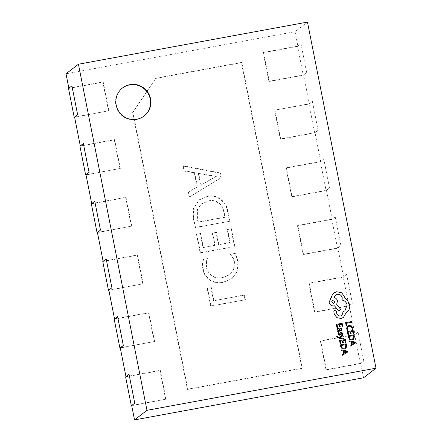 <?xml version="1.0" encoding="UTF-8"?>
<svg xmlns="http://www.w3.org/2000/svg" width="442" height="442" viewBox="0 0 442 442"><rect width="100%" height="100%" fill="white"/><g stroke="black" fill="none" stroke-linecap="round" stroke-linejoin="round"><path stroke-width="0.33" stroke-dasharray="2.21 1.66" d="M122.412 88.052A17.702 17.404 52.4 0 0 122.241 88.185A17.702 17.404 52.4 0 0 117.124 109.29A17.702 17.404 52.4 0 0 136.468 119.511A17.702 17.404 52.4 0 0 143.843 116.229A17.702 17.404 52.4 0 0 144.015 116.097M207.044 258.692L203.276 259.382C202.298 262.642 202.193 265.951 202.961 269.311C204.105 278.742 214.287 284.792 223.122 282.416L231.879 278.72L237.393 271.012L237.879 261.46L234.906 253.564L230.299 254.415C232.265 256.636 233.536 259.205 234.1 262.117L233.73 269.15L229.602 274.786L222.486 277.725C215.729 279.559 207.569 275.355 206.607 267.979C205.922 264.824 206.066 261.725 207.044 258.692L203.276 259.382M193.281 218.221L195.143 227.636L229.497 221.315L227.564 211.547C226.298 202.093 216.79 194.093 207.237 196.541L199.171 199.933L193.579 208.154L193.281 218.221L193.618 217.961L195.486 227.37L195.143 227.636M155.545 78.461L241.431 62.665L301.963 368.385L187.452 389.441L132.628 112.566L155.888 78.195L241.774 62.399L302.306 368.12L187.795 389.181L132.97 112.301L155.888 78.195M219.972 173.198L182.944 166.01L183.944 171.076L194.276 172.805L197.104 187.104L188.121 192.182L189.126 197.243L220.889 177.844L219.972 173.198L220.309 172.938L183.281 165.75L182.944 166.01M200.248 233.691L196.48 234.387L200.16 252.957L234.509 246.642L231 228.912L227.232 229.608L229.823 242.691L218.508 244.769L216.088 232.531L212.315 233.227L214.74 245.465L203.011 247.619L200.248 233.691L200.591 233.431L196.48 234.387M210.95 287.72L207.176 288.411L210.685 306.14L245.039 299.82L244.122 295.179L213.541 300.803L210.95 287.72L211.287 287.455L207.176 288.411M129.036 374.275L125.97 376.639L160.308 370.324L166.021 399.165L131.677 405.48M117.611 316.594L114.544 318.953L148.888 312.638L154.601 341.478L120.257 347.799M106.19 258.907L103.124 261.272L137.468 254.957L143.18 283.797L108.837 290.112M94.77 201.226L91.704 203.591L126.047 197.276L131.755 226.116L97.417 232.431M80.284 145.899L114.627 139.589L120.335 168.43L85.991 174.75M68.858 88.218L103.201 81.908L108.914 110.749L74.571 117.064M363.562 377.777L360.705 363.357L326.362 369.672L320.649 340.832L354.992 334.517L349.285 305.676L314.942 311.991L309.229 283.151L343.572 276.836L337.859 247.99L303.516 254.31L297.809 225.464L332.152 219.149L326.439 190.309L292.096 196.624L286.388 167.783L320.726 161.468L315.019 132.628L280.676 138.943L274.963 110.102L309.306 103.787L303.599 74.941L269.255 81.262L263.543 52.416L297.886 46.101L295.029 31.68L66.007 73.803M303.599 74.941L306.665 72.582L300.952 43.741L297.886 46.101M307.466 22.1L295.029 31.68M360.705 363.357L363.772 360.992L358.059 332.152L354.992 334.517M349.285 305.676L352.346 303.311L346.638 274.471L343.572 276.836M337.859 247.99L340.926 245.63L335.218 216.79L332.152 219.149M326.439 190.309L329.505 187.944L323.793 159.103L320.726 161.468M315.019 132.628L318.085 130.263L312.372 101.422L309.306 103.787M68.858 88.223L71.924 85.859M80.284 145.904L83.35 143.545M358.059 332.152L363.772 360.992M358.07 332.152L354.666 334.776L360.374 363.617L326.019 369.937L320.312 341.097L354.666 334.776M320.649 340.832L320.312 341.097M326.362 369.672L326.019 369.937M363.783 360.992L360.374 363.617M343.241 277.095L346.65 274.471L352.362 303.311L348.953 305.936L314.599 312.251L308.886 283.41L343.241 277.095L348.953 305.936M309.229 283.151L308.886 283.41M314.942 311.991L314.599 312.251M335.218 216.79L340.926 245.63M335.229 216.784L331.82 219.409L337.533 248.255L303.179 254.57L297.466 225.729L331.82 219.409M297.809 225.464L297.466 225.729M303.516 254.31L303.179 254.57M340.937 245.625L337.533 248.255M320.4 161.728L323.804 159.103L329.517 187.944L326.108 190.568L291.759 196.889L286.046 168.048L320.4 161.728L326.108 190.568M286.388 167.783L286.046 168.048M292.096 196.624L291.759 196.889M274.963 110.102L308.98 104.047L312.383 101.422L318.085 130.263M280.676 138.943L280.333 139.202L274.626 110.362M318.096 130.263L314.687 132.887L280.333 139.202M308.98 104.047L314.687 132.887M300.952 43.741L306.676 72.576L303.267 75.206L268.913 81.521L263.2 52.681L297.554 46.36L303.267 75.206M300.963 43.736L297.554 46.36M263.543 52.416L263.2 52.681M269.255 81.262L268.913 81.521M108.914 110.749L74.61 117.257M103.201 81.908L102.864 82.168L108.572 111.014M68.51 88.488L102.864 82.168M120.335 168.43L86.03 174.938M114.627 139.589L114.285 139.854L119.992 168.695M79.93 146.169L114.285 139.854M131.755 226.116L97.45 232.625M126.047 197.276L125.705 197.535L131.418 226.376M91.35 203.856L125.705 197.535M143.18 283.797L108.876 290.306M137.468 254.957L137.125 255.216L142.838 284.062M102.771 261.537L137.125 255.216M154.601 341.478L120.296 347.987M148.888 312.638L148.551 312.903L154.258 341.743M114.196 319.218L148.551 312.903M166.021 399.165L131.716 405.673M160.308 370.324L159.971 370.584L165.678 399.424M125.616 376.904L159.971 370.584M241.431 62.665L241.774 62.399M301.963 368.385L302.306 368.12M187.452 389.441L187.795 389.181M132.628 112.566L132.97 112.301M183.281 165.75L184.286 170.816L183.944 171.076M184.286 170.816L194.613 172.546L194.276 172.805M194.613 172.546L197.447 186.839L197.104 187.104M197.447 186.839L188.121 192.182M188.463 191.916L189.469 196.983L189.126 197.243M189.469 196.983L220.889 177.844M221.232 177.579L220.309 172.938M200.983 184.983L198.696 173.408L214.072 175.977L216.591 176.071L200.646 185.242L198.353 173.667L216.271 176.441L200.646 185.242M198.696 173.408L198.353 173.667M214.309 177.176L213.972 177.441M216.613 176.181L216.271 176.441M216.591 176.071L216.248 176.33M214.072 175.977L213.735 176.242M195.486 227.37L229.497 221.315M229.84 221.055L227.906 211.287L227.564 211.547M227.906 211.287C226.641 201.828 217.132 193.828 207.574 196.276L207.237 196.541M207.574 196.276L199.513 199.673L193.916 207.889L193.618 217.961M208.397 200.939C215.729 198.751 223.337 204.502 224.138 212L225.149 217.105L198.336 222.033L197.364 217.121L197.436 209.806L201.43 203.817L208.055 201.198C215.392 199.01 222.995 204.768 223.796 212.259L224.807 217.365L197.994 222.298L197.022 217.387L197.093 210.066L201.088 204.082L208.055 201.198M224.138 212L223.796 212.259M225.149 217.105L224.807 217.365M197.364 217.121L197.022 217.387M198.336 222.033L197.994 222.298M196.823 234.122L200.497 252.697L200.16 252.957M200.497 252.697L234.509 246.642M234.851 246.376L231.343 228.652L231 228.912M231.343 228.652L227.232 229.608M227.569 229.343L230.16 242.426L229.823 242.691M230.16 242.426L218.508 244.769M218.851 244.509L216.425 232.271L216.088 232.531M216.425 232.271L212.315 233.227M212.657 232.962L215.077 245.2L214.74 245.465M215.077 245.2L203.011 247.619M203.348 247.36L200.591 233.431M203.618 259.123C202.64 262.377 202.535 265.686 203.303 269.051L202.961 269.311M203.303 269.051C204.442 278.482 214.624 284.526 223.464 282.156L223.122 282.416M223.464 282.156L232.221 278.454L237.735 270.753L238.221 261.2L237.879 261.46M238.221 261.2L235.249 253.305L234.906 253.564M235.249 253.305L230.299 254.415M230.636 254.15C232.608 256.377 233.873 258.94 234.442 261.852L234.1 262.117M234.442 261.852L234.067 268.891L229.945 274.521L222.486 277.725M222.823 277.46C216.072 279.294 207.911 275.09 206.944 267.714L206.607 267.979M206.944 267.714C206.265 264.559 206.408 261.465 207.386 258.426M207.519 288.151L211.027 305.875L210.685 306.14M211.027 305.875L245.039 299.82M245.382 299.56L244.465 294.913L244.122 295.179M244.465 294.913L213.541 300.803M213.878 300.538L211.287 287.455M346.826 325.627L346.379 323.29M351.523 322.345L351.373 321.588L345.55 322.66M348.042 330.207L347.351 328.765L348.064 326.737M352.76 329.34L352.722 327.903L351.44 325.909L349.009 325.478L347.583 326.069M348.6 334.588L348.141 332.191M351.163 333.804L350.771 331.704M353.733 333.506L353.13 330.483L347.313 331.555M353.346 339.511L353.976 338.782L354.307 336.423L353.976 334.749L348.152 335.821M348.97 336.456L350.092 338.937L351.909 339.252L352.981 338.815M351.517 344.473L350.042 345.362M355.589 342.893L355.429 342.086L349.163 340.92M351.76 342.152L352.13 344.114L354.782 342.605M337.6 327.389L337.147 324.986M340.169 326.605L339.771 324.494M342.732 326.307L342.136 323.284L336.312 324.356M341.296 330.732L341.694 329.284L341.025 327.914L340.318 328.041M338.257 330.715L337.6 330.848M340.859 330.108L340.241 330.362L339.821 329.152L338.191 328.008L337.379 328.533M337.97 329.03L338.395 328.743L337.876 329.644L338.373 330.378L339.699 330.45M338.854 332.395L338.086 332.55M339.428 334.445L339.771 334.196L339.412 334.456L338.677 333.693L338.837 332.412M339.633 335.196L340.268 334.826L340.854 332.986M342.528 334.456L341.959 332.329L340.975 332.025L340.362 332.351M343.528 339.047L343.379 338.285L339.666 337.688M342.898 335.843L342.732 335.025L338.909 337.428L338.091 337.246L337.356 336.169L336.705 336.29M340.815 343.633L340.34 341.235M343.384 342.848L342.986 340.749M345.948 342.55L345.351 339.528L339.528 340.6M345.567 348.556L346.197 347.826L346.528 345.467L346.197 343.793L340.373 344.865M341.202 345.484L342.307 347.981L344.125 348.296L345.219 347.843M343.754 353.501L342.263 354.407M347.81 351.937L347.65 351.13L341.384 349.965M343.975 351.197L344.346 353.158L346.998 351.65M343.478 317.417L345.743 313.367M341.964 315.301L340.583 315.914C338.694 316.107 337.417 315.306 336.76 313.505L336.379 311.367L334.843 310.312L334.312 310.549M344.937 310.787L343.103 311.732M338.732 311.107L340.671 309.411L336.666 304.356L337.45 300.969C336.948 299.085 335.782 297.941 333.942 297.554L335.495 295.134M331.18 298.007L330.649 298.356M346.495 312.853L348.567 310.511C349.644 308.615 349.987 306.588 349.594 304.444L346.992 299.737L344.804 298.234L344.699 297.262L341.76 292.831L336.655 291.737L333.776 293.018M332.207 300.383L331.605 302.002L333.544 303.334L334.251 303.013M122.241 88.185L122.578 87.919M143.843 116.229L144.186 115.964M199.171 199.933L199.513 199.673M201.088 204.082L201.43 203.817M231.879 278.72L232.221 278.454M229.602 274.786L229.945 274.521"/><path stroke-width="0.66" d="M129.959 84.637A17.702 17.404 52.4 0 0 122.578 87.919A17.702 17.404 52.4 0 0 117.467 109.025A17.702 17.404 52.4 0 0 136.81 119.246A17.702 17.404 52.4 0 0 144.186 115.964A17.702 17.404 52.4 0 0 149.297 94.859A17.702 17.404 52.4 0 0 129.959 84.637M144.015 116.097A17.702 17.404 52.4 0 0 148.91 95.024A17.702 17.404 52.4 0 0 129.617 84.903A17.702 17.404 52.4 0 0 122.412 88.052M120.296 347.987L123.312 345.434L117.6 316.594L123.324 345.434L120.257 347.799L125.964 376.634M111.903 287.753L106.179 258.913L111.903 287.753L108.837 290.112L114.544 318.947M97.45 232.625L100.467 230.072L94.77 201.226L100.483 230.067L97.417 232.431L103.124 261.266M89.057 172.386L83.339 143.545L89.057 172.386L85.991 174.75L91.704 203.585M74.61 117.257L77.626 114.705L71.924 85.859L77.637 114.705L74.571 117.064L80.284 145.899M78.438 64.223L146.971 410.32L375.993 368.197L307.466 22.1L78.438 64.223L66.007 73.803L68.858 88.218M134.744 403.115L129.036 374.275L134.744 403.115L131.677 405.48L134.534 419.9L363.562 377.777L375.993 368.197M146.971 410.32L134.534 419.9M71.913 85.864L68.51 88.488L74.217 117.329M89.046 172.386L85.643 175.01L79.93 146.169L83.339 143.545M86.03 174.938L85.643 175.01M94.759 201.232L91.35 203.856L97.063 232.696M111.892 287.753L108.483 290.377L102.771 261.537L106.179 258.913M108.876 290.306L108.483 290.377M117.6 316.594L114.196 319.218L119.904 348.058M134.733 403.121L131.329 405.745L125.616 376.904L129.025 374.28M131.716 405.673L131.329 405.745M351.539 322.328L351.39 321.572L345.567 322.643L346.163 325.748L346.826 325.627L346.379 323.279L351.539 322.328L346.379 323.29M346.18 325.737L346.843 325.616M345.567 322.643L346.163 325.748M347.583 326.069L347.053 326.616L346.661 328.776L347.318 330.34L348.042 330.207L347.368 328.749L347.683 327.13L349.23 326.251L351.103 326.544L352.064 328.025L351.976 329.483L352.777 329.323L352.738 327.892L351.456 325.892L349.025 325.461L347.069 326.605L346.677 328.765L347.318 330.34M347.335 330.323L348.058 330.191M348.064 326.737L349.213 326.262L351.086 326.555L352.047 328.036L351.976 329.483M351.992 329.467L352.777 329.323M347.937 334.71L348.616 334.577L348.141 332.18L350.081 331.832L350.5 333.931L351.163 333.804L350.766 331.693L352.628 331.351L353.064 333.633L353.749 333.495L353.152 330.472L347.329 331.544L347.937 334.71L348.616 334.577M348.141 332.18L350.103 331.82L350.5 333.931M350.517 333.914L351.18 333.793M350.771 331.704L352.611 331.367M352.628 331.351L353.081 333.616L353.749 333.495M347.329 331.544L347.953 334.699M348.174 335.804L348.489 337.417L349.76 339.55L352.103 340.031L353.992 338.771L354.324 336.406L353.992 334.738L348.152 335.821L348.473 337.434L349.738 339.561L352.086 340.047L353.34 339.517M352.992 338.804L353.418 338.307L353.456 335.627L348.987 336.439L350.108 338.926L351.926 339.241L353.44 338.296L353.473 335.616L348.987 336.45M350.224 346.185L355.606 342.882L355.445 342.069L349.18 340.909L349.346 341.743L351.053 342.014L351.534 344.456L350.058 345.351L350.208 346.197L355.606 342.882M351.755 342.136L352.147 344.103L354.782 342.605L351.755 342.136M350.058 345.351L350.208 346.197M349.18 340.909L349.329 341.754L351.036 342.031L351.517 344.467M354.777 342.589L351.76 342.152M336.937 327.511L337.6 327.389L337.141 324.981L339.086 324.632L339.5 326.726L340.169 326.605L339.771 324.494L341.633 324.152L342.064 326.428L342.732 326.307L342.152 323.273L336.329 324.345L336.937 327.511L337.616 327.378M337.141 324.981L339.102 324.616L339.517 326.715L340.185 326.594M339.771 324.505L341.616 324.168M341.633 324.152L342.064 326.428M342.08 326.417L342.749 326.295M336.329 324.345L336.953 327.5M341.716 329.273L341.042 327.898L340.334 328.03L341.108 329.312L340.859 330.108L340.257 330.345L339.837 329.135L338.207 327.997L337.395 328.517L337.257 329.55L338.257 330.715L337.616 330.831L337.76 331.566L341.301 330.726L341.716 329.273M337.379 328.533L337.24 329.561L338.24 330.715M338.981 328.831L337.97 329.03L337.892 329.627L338.39 330.362L339.301 330.522L339.699 330.45L339.373 329.494L338.981 328.831L337.97 329.03L338.395 328.743M337.616 330.831L337.743 331.583L341.285 330.743M340.334 328.03L341.091 329.323L340.848 330.119M339.683 330.45L338.964 328.842M340.003 333.345L339.428 334.445L338.694 333.682L338.854 332.395L338.086 332.55L338.069 333.732L338.638 334.892L339.633 335.196L340.268 334.826L339.633 335.196L340.285 334.809L341.207 332.754L341.909 333.467L341.821 334.588L342.544 334.445L341.975 332.318L340.992 332.008L340.379 332.34L339.412 334.456M338.102 332.539L338.086 333.716L338.655 334.876L339.649 335.185L340.285 334.809M340.854 332.986L341.644 332.914M340.837 332.997L341.191 332.765M341.66 332.903L341.821 334.588M341.837 334.572L342.544 334.445M340.992 332.008L340.362 332.351L339.986 333.356M340.975 332.025L340.362 332.351L340.975 332.025M339.771 334.196L339.428 334.445M343.544 339.031L343.395 338.268L339.683 337.671L342.898 335.843L342.749 335.008L338.926 337.417L338.108 337.235L337.373 336.158L336.721 336.274L336.743 336.771L338.368 338.025L343.528 339.047L338.368 338.025L336.743 336.771M339.683 337.655L339.986 337.517M340.003 337.5L342.915 335.832M336.721 336.274L336.76 336.76M340.152 343.754L340.832 343.622L340.362 341.224L342.301 340.876L342.716 342.975L343.401 342.837L342.986 340.738L344.848 340.395L345.279 342.677L345.964 342.539L345.368 339.517L339.544 340.589L340.152 343.754L340.832 343.622M340.362 341.224L342.301 340.876M342.318 340.865L342.716 342.975M342.732 342.959L343.401 342.837M342.986 340.749L344.832 340.412M344.848 340.395L345.279 342.677M345.296 342.661L345.964 342.539M339.544 340.589L340.169 343.743M340.39 344.848L340.71 346.462L341.975 348.594L344.324 349.075L346.213 347.815L346.545 345.451L346.213 343.782L340.373 344.865L340.694 346.478L341.959 348.605L344.301 349.092L345.556 348.561M345.694 344.661L341.202 345.484L342.323 347.97L344.141 348.285L345.655 347.34L345.694 344.661L341.207 345.495M345.208 347.848L345.638 347.351L345.677 344.672M342.279 354.396L342.428 355.241L347.826 351.926L347.666 351.114L341.401 349.953L341.567 350.788L343.268 351.058L343.754 353.501L342.279 354.396L342.445 355.23L347.826 351.926M343.975 351.18L344.362 353.147L346.998 351.65L343.975 351.18M346.998 351.65L343.975 351.197M341.401 349.953L341.55 350.799L343.252 351.075L343.738 353.512M334.312 310.549L333.798 311.759L334.285 314.218L336.898 317.671L341.136 318.489L343.484 317.411L345.76 313.35L348.583 310.499C349.661 308.599 350.003 306.577 349.611 304.428L347.009 299.72L344.821 298.223L344.716 297.251L341.776 292.819L336.671 291.726L333.782 293.013L332.506 294.306L329.152 302.488C329.892 304.98 331.55 306.118 334.113 305.897L334.528 305.82L338.749 311.096L340.688 309.4L336.682 304.345L337.467 300.958C336.97 299.068 335.798 297.93 333.959 297.538L335.511 295.123L337.274 294.339C339.843 294.118 341.495 295.256 342.241 297.748L342.058 300.074C344.727 300.56 346.423 302.179 347.136 304.93L344.953 310.77L343.119 311.721L341.981 315.284L340.6 315.897C338.71 316.096 337.434 315.295 336.776 313.488L336.395 311.356L334.859 310.301L334.318 310.544L333.815 311.743L334.301 314.207L336.914 317.66L341.152 318.478L343.467 317.422M331.627 301.991L333.561 303.317L334.251 303.013L334.854 301.394L332.224 300.372L331.627 301.991M343.119 311.721L341.964 315.301M335.495 295.134L337.257 294.35C339.826 294.129 341.478 295.267 342.224 297.759L342.042 300.085C344.71 300.571 346.406 302.19 347.119 304.941L344.937 310.787M330.66 298.35L329.13 302.499C329.876 304.997 331.533 306.129 334.097 305.908L334.511 305.836L338.749 311.096M333.782 293.013L332.489 294.322L331.163 298.024M345.76 313.356L346.484 312.859M334.246 303.019L334.837 301.411L332.218 300.378"/></g></svg>
